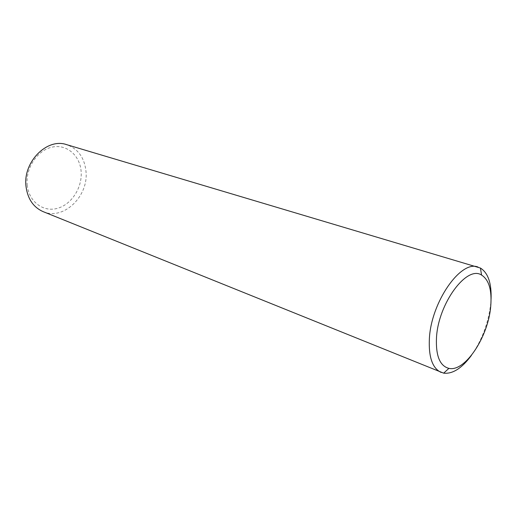 <?xml version="1.0" encoding="UTF-8"?>
<svg xmlns="http://www.w3.org/2000/svg" width="517" height="517" viewBox="0 0 517 517"><rect width="100%" height="100%" fill="white"/><g stroke="black" fill="none" stroke-linecap="round" stroke-linejoin="round"><path stroke-width="0.39" stroke-dasharray="2.58 1.94" d="M43.157 211.647C63.533 220.707 88.756 196.169 85.99 171.418C84.504 157.698 78.041 148.773 66.603 144.637M471.394 355.431C482.09 339.979 488.546 322.627 490.762 303.382L491.066 299.201M27.233 185.067C28.862 201.856 43.376 212.442 57.516 208.312C71.689 204.415 82.455 187.432 81.13 171.476C80.006 155.481 66.687 143.797 52.023 147.145C37.347 150.247 25.385 168.329 27.233 185.067"/><path stroke-width="0.78" d="M491.066 299.201C491.635 283.277 488.093 272.898 480.442 268.058L66.603 144.637C47.079 137.6 22.683 162.099 26.037 186.592C27.724 198.993 33.431 207.343 43.157 211.647L443.67 373.158C452.672 374.146 461.907 368.233 471.394 355.431M478.038 267.063C460.828 259.728 431.094 302.122 429.375 338.751C428.528 357.15 432.464 368.382 441.169 372.44M436.484 337.788C435.702 355.799 439.844 365.997 448.911 368.369C465.1 372.234 488.397 336.645 490.723 306.322C492.042 290.231 488.985 279.813 481.56 275.07C466.857 264.943 438.17 303.537 436.484 337.788M448.911 368.369L443.67 373.158M481.56 275.07L480.442 268.058"/></g></svg>
